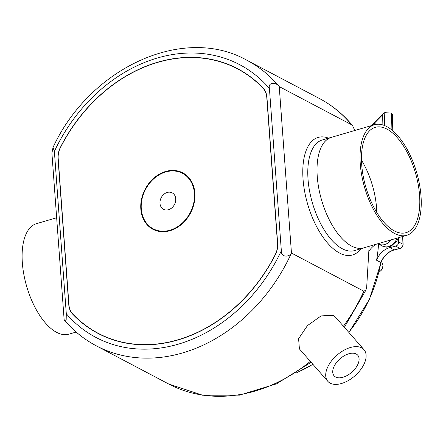 <?xml version="1.0" encoding="UTF-8"?>
<svg xmlns="http://www.w3.org/2000/svg" width="443" height="443" viewBox="0 0 443 443"><rect width="100%" height="100%" fill="white"/><g stroke="black" fill="none" stroke-linecap="round" stroke-linejoin="round"><path stroke-width="0.66" d="M76.168 332.045L68.892 334.177A57.584 27.089 -106.3 0 1 24.736 278.846A57.584 27.089 -106.3 0 1 36.542 223.643L56.654 217.757M376.783 212.441A54.866 25.81 73.7 0 0 361.482 160.156M361.704 164.746A54.866 25.81 73.7 0 0 406.048 232.664A54.866 25.81 73.7 0 0 415.412 172.753A54.866 25.81 73.7 0 0 375.227 127.351A54.866 25.81 73.7 0 0 361.704 164.746M360.27 163.993A57.584 27.089 -106.3 0 1 374.462 124.738A57.584 27.089 -106.3 0 1 416.641 172.399A57.584 27.089 -106.3 0 1 406.812 235.272A57.584 27.089 -106.3 0 1 360.27 163.993M406.812 235.272L363.803 247.858A57.584 27.089 -106.3 0 1 317.26 176.58A57.584 27.089 -106.3 0 1 331.453 137.33L374.462 124.738M262.959 88.185A18.135 14.558 117.8 0 1 266.78 97.394L277.523 243.711A18.135 14.558 117.8 0 1 275.192 254.719A149.452 119.981 117.8 0 1 98.147 333.274A149.452 119.981 117.8 0 1 72.752 313.971A18.135 14.558 117.8 0 1 68.936 304.762L58.188 158.439A18.135 14.558 117.8 0 1 60.525 147.436A149.452 119.981 117.8 0 1 237.57 68.881A149.452 119.981 117.8 0 1 262.959 88.185L263.43 88.434M140.824 208.991A31.924 25.628 117.8 0 1 154.031 177.936A31.924 25.628 117.8 0 1 182.749 172.842A31.924 25.628 117.8 0 1 190.529 213.033A31.924 25.628 117.8 0 1 152.968 229.313A31.924 25.628 117.8 0 1 140.824 208.991M348.912 380.205A24.033 13.694 -41.2 0 1 327.842 381.351A24.033 13.694 -41.2 0 1 336.89 355.214A24.033 13.694 -41.2 0 1 363.985 349.677A24.033 13.694 -41.2 0 1 348.912 380.205M299.413 348.901L298.599 338.673L307.464 325.599L321.086 315.909L333.169 315.344L335.55 317.232L363.985 349.677M343.956 355.928A15.682 8.938 -41.2 0 1 357.711 355.175A15.682 8.938 -41.2 0 1 351.803 372.236A15.682 8.938 -41.2 0 1 334.122 375.852A15.682 8.938 -41.2 0 1 343.956 355.928M369.119 246.302L366.715 286.759L365.962 290.032L363.858 291.234L291.461 253.053C289.008 257.571 280.729 257.333 281.338 250.766L269.416 88.45C267.843 81.833 276.111 81.961 279.24 86.601L351.637 124.782L352.534 125.568L354.821 130.491M352.539 125.563C343.142 114.244 332.089 105.218 319.381 98.49L246.978 60.314A161.418 129.589 -62.2 0 1 279.24 86.601L291.461 253.053A161.418 129.589 -62.2 0 1 96.391 345.878L168.789 384.059A161.418 129.589 117.8 0 0 310.327 361.366M277.683 243.722A18.135 14.558 117.8 0 1 275.352 254.725A149.629 120.125 117.8 0 1 98.064 333.435A149.629 120.125 117.8 0 1 72.602 314.065A18.135 14.558 117.8 0 1 68.787 304.867L58.033 158.428A18.135 14.558 117.8 0 1 60.364 147.43A149.629 120.125 117.8 0 1 237.653 68.72A149.629 120.125 117.8 0 1 263.114 88.091A18.135 14.558 117.8 0 1 266.93 97.288L277.683 243.722M239.99 70.16A149.629 120.125 117.8 0 1 241.435 70.825M101.934 335.362A149.629 120.125 117.8 0 1 100.567 334.548M66.295 313.705L66.173 319.724L64.772 320.621L64.13 319.591L51.909 153.134L53.038 147.403L54.378 151.39L66.295 313.705A154.164 123.769 -62.2 0 0 281.338 250.766M364.606 247.626A57.612 27.106 -106.3 0 1 363.814 247.886A57.612 27.106 -106.3 0 1 321.618 200.208A57.612 27.106 -106.3 0 1 331.447 137.302A57.612 27.106 -106.3 0 1 332.256 137.092M165.721 171.962A31.375 25.19 117.8 0 1 191.941 208.902A31.375 25.19 117.8 0 1 145.913 222.369A31.375 25.19 117.8 0 1 165.721 171.962M194.15 188.336A31.741 25.484 -62.2 0 0 182.854 173.102A31.741 25.484 -62.2 0 0 165.887 171.723A31.741 25.484 -62.2 0 0 141.926 199.057A31.741 25.484 -62.2 0 0 153.245 229.252A31.741 25.484 -62.2 0 0 170.212 230.631A31.741 25.484 -62.2 0 0 172.194 229.972M175.733 198.774A9.297 7.465 117.8 0 1 171.884 207.817A9.297 7.465 117.8 0 1 163.522 209.301A9.297 7.465 117.8 0 1 161.258 197.595A9.297 7.465 117.8 0 1 172.194 192.855A9.297 7.465 117.8 0 1 175.733 198.774M392.227 130.308L392.648 114.92L391.534 113.164L384.784 112.638L383.356 113.308L382.37 115.053L382.104 124.743M369.163 250.954A18.135 14.558 117.8 0 1 376.201 244.231M378.549 244.043A126.958 101.923 117.8 0 1 376.567 260.229L380.869 262.5A18.135 14.558 117.8 0 1 394.148 249.891L389.846 247.62L395.726 246.131A3.627 2.913 -62.2 0 0 398.667 241.956L398.49 237.708M376.567 260.229A18.135 14.558 117.8 0 1 389.846 247.62M363.858 291.234A161.418 129.589 117.8 0 1 343.441 326.225M328.534 138.155A61.239 28.812 73.7 0 0 303.045 179.16A61.239 28.812 73.7 0 0 326.657 241.961A61.239 28.812 73.7 0 0 360.901 248.739M319.381 98.49A161.418 129.589 117.8 0 1 351.637 124.782M72.602 314.065L73.095 314.325M269.416 88.45A154.164 123.769 -62.2 0 0 54.378 151.39M363.814 247.886L354.599 250.583A57.612 27.106 -106.3 0 1 308.029 179.271A57.612 27.106 -106.3 0 1 322.233 139.999L331.447 137.302M391.534 113.164L391.097 129.406M384.43 125.507L384.784 112.638M376.196 124.361A14.508 5.194 -85.5 0 0 372.807 124.793A14.508 5.194 -85.5 0 0 372.303 125.369M372.209 125.397L382.37 115.053M397.017 238.14A11.789 9.464 117.8 0 1 382.32 246.031L378.494 244.01A11.789 9.464 -62.2 0 0 391.213 239.84M296.838 372.624A126.958 101.923 -62.2 0 0 312.869 364.268M348.779 332.322A126.958 101.923 -62.2 0 0 380.869 262.5M400.389 248.285A0.908 0.437 -104.2 0 1 400.217 248.429L394.336 249.924A0.908 0.437 75.8 0 1 394.148 249.891L400.029 248.401A3.627 2.913 -62.2 0 0 402.969 244.22L402.654 236.49M395.726 246.131L400.029 248.401A0.908 0.437 -104.2 0 0 400.217 248.429C402.061 247.775 403.025 246.424 403.108 244.381A0.908 0.316 177.6 0 0 402.969 244.22L398.667 241.956M348.896 332.455L369.373 299.413L381.008 262.621C383.821 255.943 388.262 251.707 394.336 249.924A0.908 0.437 75.8 0 0 394.486 249.808M242.797 71.639L237.57 68.881M103.38 336.032L98.147 333.274M299.407 348.907L327.842 381.351M365.962 290.032L344.383 327.305M311.113 362.263L276.548 383.832L239.536 395.128L202.706 395.245L168.789 384.059M246.978 60.314C183.74 24.476 89.863 67.624 53.033 147.403M185.074 174.276L182.854 173.102M155.465 230.426L153.245 229.252M64.772 320.621C73.843 331.109 84.38 339.526 96.391 345.878M371.195 125.696L383.356 113.308M377.973 243.716L378.494 244.01M398.213 237.791L396.961 240.842L391.23 246.181L386.606 247.139L382.32 246.031M312.957 364.367L296.334 372.951M402.781 236.451L403.108 244.381M381.556 261.315L382.985 265.086L382.553 268.037L381.207 270.324L378.92 272.329"/></g></svg>
